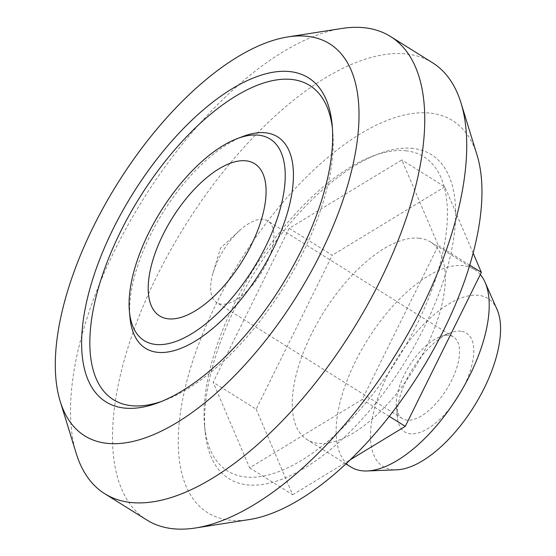 <?xml version="1.0" encoding="UTF-8"?>
<svg xmlns="http://www.w3.org/2000/svg" width="556" height="556" viewBox="0 0 556 556"><rect width="100%" height="100%" fill="white"/><g stroke="black" fill="none" stroke-linecap="round" stroke-linejoin="round"><path stroke-width="0.42" stroke-dasharray="2.78 2.08" d="M406.318 150.836A185.238 84.832 -58 0 0 372.777 156.097A185.238 84.832 -58 0 0 204.538 425.396A185.238 84.832 -58 0 0 380.742 383.807A185.238 84.832 -58 0 0 406.318 150.836M289.217 228.342L213.129 382.292L249.637 467.853L362.227 399.458L438.316 245.509L401.807 159.947L289.217 228.342L332.259 255.225L256.17 409.174L213.129 382.292M413.24 148.452A191.062 87.501 -58 0 0 378.643 153.873A191.062 87.501 -58 0 0 205.122 431.644A191.062 87.501 -58 0 0 386.865 388.748A191.062 87.501 -58 0 0 413.24 148.452M477.055 155.11A231.136 105.855 -58 0 0 430.678 113.167A231.136 105.855 -58 0 0 208.521 320.186A231.136 105.855 -58 0 0 249.394 519.54M432.457 62.71A269.584 123.46 -58 0 0 406.916 54.029A269.584 123.46 -58 0 0 170.233 250.77A269.584 123.46 -58 0 0 146.791 519.985M341.787 28.474A269.584 123.46 -58 0 0 142.927 199.708A269.584 123.46 -58 0 0 76.255 453.515M161.587 401.418A185.238 84.832 -58 0 0 164.486 400.369A185.238 84.832 -58 0 0 332.717 131.07A185.238 84.832 -58 0 0 332.391 128.012M243.285 136.338A124.655 57.087 -58 0 0 129.993 317.685M256.17 409.174L292.678 494.736L249.637 467.853M292.678 494.736L350.308 459.729M389.276 416.361L362.227 399.458M469.73 265.136L438.316 245.509M473.128 253.119L444.849 186.837L401.807 159.947M444.849 186.837L332.259 255.225M419.446 238.232A116.503 53.355 -58 0 0 317.17 323.251A116.503 53.355 -58 0 0 307.037 439.594A116.503 53.355 -58 0 0 414.012 369.059A116.503 53.355 -58 0 0 430.49 241.978A116.503 53.355 -58 0 0 419.446 238.232M497.043 309.463A99.017 45.349 -58 0 0 478.598 295.326A99.017 45.349 -58 0 0 384.94 380.7A99.017 45.349 -58 0 0 396.873 469.806M460.861 331.209A58.248 26.674 -58 0 0 450.311 332.863A58.248 26.674 -58 0 0 397.408 417.549A58.248 26.674 -58 0 0 452.82 404.476A58.248 26.674 -58 0 0 460.861 331.209M480.294 274.539A116.503 53.355 -58 0 0 474.407 269.417A116.503 53.355 -58 0 0 463.37 265.664A116.503 53.355 -58 0 0 361.087 350.683A116.503 53.355 -58 0 0 350.954 467.026M448.866 335.337A48.163 22.059 -58 0 0 440.143 336.707A48.163 22.059 -58 0 0 396.4 406.728A48.163 22.059 -58 0 0 402.391 418.585A48.163 22.059 -58 0 0 446.614 389.422A48.163 22.059 -58 0 0 453.425 336.894A48.163 22.059 -58 0 0 448.866 335.337M263.231 219.377A48.163 22.059 -58 0 0 239.372 230.733A48.163 22.059 -58 0 0 213.108 272.774A48.163 22.059 -58 0 0 216.764 302.617A48.163 22.059 -58 0 0 221.323 304.167A48.163 22.059 -58 0 0 263.607 269.021A48.163 22.059 -58 0 0 267.797 220.927A48.163 22.059 -58 0 0 263.231 219.377M204.538 425.396L205.122 431.644M372.777 156.097L378.643 153.873M332.717 131.07L332.14 124.822M164.486 400.369L158.613 402.593M474.407 269.417L430.49 241.978M345.929 463.892L307.037 439.594M396.4 406.728L397.408 417.549M440.143 336.707L450.311 332.863M453.425 336.894L267.797 220.927M402.391 418.585L216.764 302.617M239.372 230.733L220.461 248.143L213.108 272.774"/><path stroke-width="0.83" d="M60.208 401.356L76.255 453.515A269.584 123.46 -58 0 0 104.806 493.756L146.791 519.985A269.584 123.46 -58 0 0 195.476 527.991L249.394 519.54A231.136 105.855 -58 0 0 419.891 372.728A231.136 105.855 -58 0 0 477.055 155.11L461 102.95A269.584 123.46 -58 0 0 432.457 62.71L390.472 36.481A269.584 123.46 -58 0 0 364.931 27.8A269.584 123.46 -58 0 0 341.787 28.474L287.869 36.925A231.136 105.855 -58 0 0 117.372 183.737A231.136 105.855 -58 0 0 60.208 401.356A231.136 105.855 -58 0 0 286.632 311.714A231.136 105.855 -58 0 0 307.711 36.348A231.136 105.855 -58 0 0 287.869 36.925M195.476 527.991A269.584 123.46 -58 0 0 394.329 356.764A269.584 123.46 -58 0 0 461 102.95M104.806 493.756A269.584 123.46 -58 0 0 352.344 330.535A269.584 123.46 -58 0 0 390.472 36.481M290.274 71.627A191.062 87.501 -58 0 0 100.831 256.504A191.062 87.501 -58 0 0 158.613 402.593A191.062 87.501 -58 0 0 332.14 124.822A191.062 87.501 -58 0 0 290.274 71.627M332.391 128.012A185.238 84.832 -58 0 0 292.129 79.501A185.238 84.832 -58 0 0 109.31 256.629A185.238 84.832 -58 0 0 161.587 401.418M129.409 311.436L129.993 317.685A124.655 57.087 -58 0 0 248.601 289.558A124.655 57.087 -58 0 0 265.775 132.828A124.655 57.087 -58 0 0 243.285 136.338L237.412 138.548A118.845 54.425 -58 0 0 129.409 311.436A118.845 54.425 -58 0 0 242.485 284.623A118.845 54.425 -58 0 0 258.853 135.205A118.845 54.425 -58 0 0 237.412 138.548M246.176 160.844A89.718 41.088 -58 0 0 162.984 234.736A89.718 41.088 -58 0 0 168.114 318.803A89.718 41.088 -58 0 0 251.305 244.911A89.718 41.088 -58 0 0 246.176 160.844M350.308 459.729L405.268 426.348L389.276 416.361M405.268 426.348L481.357 272.398L469.73 265.136M481.357 272.398L473.128 253.119M345.929 463.892L350.954 467.026A116.503 53.355 -58 0 0 367.21 470.967L396.873 469.806A99.017 45.349 -58 0 0 473.976 406.512A99.017 45.349 -58 0 0 497.043 309.463L485.068 282.295A116.503 53.355 -58 0 0 480.294 274.539M367.21 470.967A116.503 53.355 -58 0 0 457.929 396.491A116.503 53.355 -58 0 0 485.068 282.295"/></g></svg>
